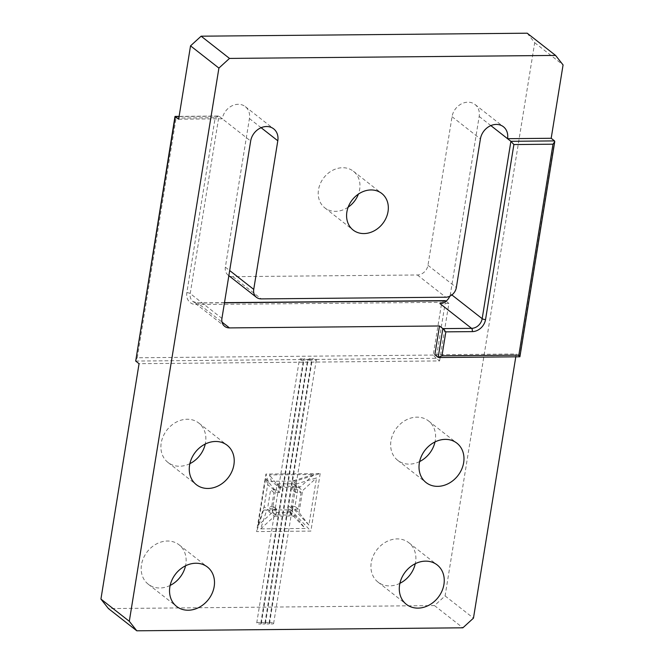 <?xml version="1.0" encoding="UTF-8"?>
<svg xmlns="http://www.w3.org/2000/svg" width="664" height="664" viewBox="0 0 664 664"><rect width="100%" height="100%" fill="white"/><g stroke="black" fill="none" stroke-linecap="round" stroke-linejoin="round"><path stroke-width="0.5" stroke-dasharray="3.32 2.49" d="M135.705 361.067L303.639 359.523A2.299 0.705 -170.8 0 1 303.971 359.979A2.299 0.705 -170.8 0 1 302.161 360.378A2.299 0.705 -170.8 0 1 299.671 359.631A2.299 0.705 -170.8 0 1 299.588 359.564A2.299 0.705 -170.8 0 1 299.439 359.249A2.299 0.705 -170.8 0 1 301.141 358.842A2.299 0.705 -170.8 0 1 303.639 359.523L307.756 359.49A2.299 0.705 -170.8 0 1 308.088 359.946A2.299 0.705 -170.8 0 1 306.278 360.344A2.299 0.705 -170.8 0 1 303.788 359.597A2.299 0.705 -170.8 0 1 303.705 359.523A2.299 0.705 -170.8 0 1 303.556 359.207A2.299 0.705 -170.8 0 1 305.257 358.801A2.299 0.705 -170.8 0 1 307.756 359.49L311.873 359.448A2.299 0.705 -170.8 0 1 312.204 359.905A2.299 0.705 -170.8 0 1 310.395 360.303A2.299 0.705 -170.8 0 1 307.897 359.556A2.299 0.705 -170.8 0 1 307.822 359.49A2.299 0.705 -170.8 0 1 307.664 359.174A2.299 0.705 -170.8 0 1 309.374 358.767A2.299 0.705 -170.8 0 1 311.873 359.448L315.989 359.415A2.299 0.705 -170.8 0 1 316.321 359.871A2.299 0.705 -170.8 0 1 314.512 360.27A2.299 0.705 -170.8 0 1 312.014 359.523A2.299 0.705 -170.8 0 1 311.931 359.448A2.299 0.705 -170.8 0 1 311.781 359.133A2.299 0.705 -170.8 0 1 313.491 358.726A2.299 0.705 -170.8 0 1 315.989 359.415L436.231 358.311L439.576 360.934L139.058 363.689M273.385 623.147A2.299 0.705 -170.8 0 1 273.618 623.529A2.299 0.705 -170.8 0 1 271.808 623.928A2.299 0.705 -170.8 0 1 269.31 623.181A2.299 0.705 -170.8 0 1 269.078 622.799A2.299 0.705 -170.8 0 1 270.887 622.392A2.299 0.705 -170.8 0 1 273.385 623.147M290.193 513.919A2.299 0.705 -170.8 0 1 291.239 514.708A2.299 0.705 -170.8 0 1 291.23 514.733L292.202 508.74A2.299 0.705 9.2 0 0 292.21 508.715A2.299 0.705 9.2 0 0 291.164 507.927L290.193 513.919L288.392 512.508L289.363 506.516L291.164 507.927M293.878 491.144A2.299 0.705 -170.8 0 1 294.924 491.941A2.299 0.705 -170.8 0 1 294.924 491.966L295.895 485.973A2.299 0.705 9.2 0 0 295.895 485.948A2.299 0.705 9.2 0 0 294.849 485.16L293.878 491.144L292.077 489.733L293.048 483.741L294.849 485.16M269.269 623.181A2.299 0.705 -170.8 0 1 269.501 623.571A2.299 0.705 -170.8 0 1 267.692 623.969A2.299 0.705 -170.8 0 1 265.193 623.222A2.299 0.705 -170.8 0 1 264.961 622.832A2.299 0.705 -170.8 0 1 266.77 622.434A2.299 0.705 -170.8 0 1 269.269 623.181M279.245 485.708A2.299 0.705 9.2 0 0 280.067 486.114L279.096 492.107A2.299 0.705 -170.8 0 1 278.274 491.7A2.299 0.705 -170.8 0 1 278.05 491.319A2.299 0.705 -170.8 0 1 278.05 491.294L279.021 485.301A2.299 0.705 9.2 0 0 279.013 485.326A2.299 0.705 9.2 0 0 279.245 485.708M275.56 508.483A2.299 0.705 9.2 0 0 276.373 508.89L275.402 514.882A2.299 0.705 -170.8 0 1 274.589 514.476A2.299 0.705 -170.8 0 1 274.356 514.085A2.299 0.705 -170.8 0 1 274.365 514.061L275.336 508.068A2.299 0.705 9.2 0 0 275.328 508.093A2.299 0.705 9.2 0 0 275.56 508.483M261.035 623.255A2.299 0.705 -170.8 0 1 261.267 623.645A2.299 0.705 -170.8 0 1 259.458 624.044A2.299 0.705 -170.8 0 1 256.968 623.297A2.299 0.705 -170.8 0 1 256.736 622.907A2.299 0.705 -170.8 0 1 258.537 622.508A2.299 0.705 -170.8 0 1 261.035 623.255M265.152 623.222A2.299 0.705 -170.8 0 1 265.384 623.604A2.299 0.705 -170.8 0 1 263.575 624.002A2.299 0.705 -170.8 0 1 261.077 623.255A2.299 0.705 -170.8 0 1 260.852 622.874A2.299 0.705 -170.8 0 1 262.653 622.475A2.299 0.705 -170.8 0 1 265.152 623.222M170.15 585.432A25.008 20.783 -51.9 0 1 148.23 584.196A25.008 20.783 -51.9 0 1 141.498 564.707A25.008 20.783 -51.9 0 1 156.53 543.907A25.008 20.783 -51.9 0 1 179.081 544.82A25.008 20.783 -51.9 0 1 185.812 564.3A25.008 20.783 -51.9 0 1 185.53 565.811M189.871 463.671A25.008 20.783 -51.9 0 1 167.95 462.426A25.008 20.783 -51.9 0 1 161.219 442.946A25.008 20.783 -51.9 0 1 176.25 422.138A25.008 20.783 -51.9 0 1 198.802 423.059A25.008 20.783 -51.9 0 1 205.541 442.539A25.008 20.783 -51.9 0 1 205.251 444.05M419.623 461.563A25.008 20.783 -51.9 0 1 397.703 460.326A25.008 20.783 -51.9 0 1 390.963 440.838A25.008 20.783 -51.9 0 1 405.994 420.038A25.008 20.783 -51.9 0 1 428.546 420.951A25.008 20.783 -51.9 0 1 435.285 440.439A25.008 20.783 -51.9 0 1 434.995 441.942M399.902 583.324A25.008 20.783 -51.9 0 1 377.982 582.087A25.008 20.783 -51.9 0 1 371.242 562.607A25.008 20.783 -51.9 0 1 386.274 541.799A25.008 20.783 -51.9 0 1 408.825 542.72A25.008 20.783 -51.9 0 1 415.564 562.201A25.008 20.783 -51.9 0 1 415.274 563.703M348.143 207.193A23.223 19.297 -51.9 0 1 324.771 207.815A23.223 19.297 -51.9 0 1 318.512 189.721A23.223 19.297 -51.9 0 1 332.473 170.407A23.223 19.297 -51.9 0 1 353.414 171.254A23.223 19.297 -51.9 0 1 359.664 189.348A23.223 19.297 -51.9 0 1 358.402 194.104M434.845 354.75L516.252 354.003L515.795 356.817M273.618 623.529L291.239 514.708L291.737 515.131L275.402 514.882M292.202 508.74L292.708 509.139L291.737 515.131M316.321 359.871L295.895 485.948L296.401 486.372L295.43 492.364L294.924 491.966M275.909 515.281L276.88 509.288L276.373 508.89M274.365 514.061L272.564 512.649L288.392 512.508M275.336 508.068L273.535 506.657L272.564 512.649M296.401 486.372L280.067 486.114M280.573 486.513L279.602 492.505L273.95 492.555L270.597 489.932L267.882 506.715L271.227 509.338L273.95 492.555M279.096 492.107L279.602 492.505M279.021 485.301L277.22 483.89L276.249 489.883L278.05 491.294M439.85 303.489L448.897 303.406L439.576 360.934M178.649 119.205L222.299 118.806A15.313 12.724 -51.9 0 1 231.504 106.066A15.313 12.724 -51.9 0 1 245.306 106.63A15.313 12.724 -51.9 0 1 249.432 118.557L225.362 267.16A10.209 8.483 128.1 0 0 228.109 275.112A10.209 8.483 128.1 0 0 232.857 276.672L417.374 274.979A10.209 8.483 128.1 0 0 427.973 265.309L452.043 116.698A15.313 12.724 -51.9 0 1 461.248 103.957A15.313 12.724 -51.9 0 1 475.05 104.522A15.313 12.724 -51.9 0 1 479.176 116.449L450.449 293.82A10.209 8.483 -51.9 0 1 449.76 296.252M527.208 33.2L534.703 42.703L445.096 595.915L434.505 605.585L108.423 608.573M320.181 473.565L310.868 531.084L256.594 531.582L265.915 474.054L320.181 473.565L295.347 481.068L294.799 484.454L316.529 477.889L308.893 525.041L291.239 506.441L294.799 484.454L302.618 490.58L316.529 477.889M276.249 489.883L270.597 489.932M273.535 506.657L267.882 506.715M276.88 509.288L271.227 509.338M534.703 42.703L563.072 64.931M519.87 356.784L516.252 354.003M445.096 595.915L473.465 618.142M434.505 605.585L462.866 627.812M446.05 301.182L448.897 303.406M224.465 302.809L197.706 303.058A10.209 8.483 -51.9 0 1 192.967 301.506A10.209 8.483 -51.9 0 1 190.219 293.554L218.946 116.175L250.66 141.034M308.893 525.041L299.057 512.566L291.239 506.441L290.691 509.827L287.495 509.861L305.149 528.461L260.661 528.868L266.754 510.052L263.558 510.076L264.106 506.69L258.014 525.506L265.65 478.354L267.667 484.703L268.214 481.317L271.41 481.284L269.401 474.934L313.881 474.528L292.152 481.093L271.41 481.284L279.229 487.409L269.401 474.934M313.881 474.528L299.97 487.218L292.152 481.093L295.347 481.068M260.661 528.868L274.572 516.177L266.754 510.052L287.495 509.861L295.314 515.986L305.149 528.461M265.65 478.354L275.485 490.829L267.667 484.703L264.106 506.69L271.925 512.816L258.014 525.506M263.558 510.076L256.594 531.582M268.214 481.317L265.915 474.054M290.691 509.827L310.868 531.084M299.057 512.566L302.618 490.58M301.082 492.306L298.368 509.089L295.015 506.466L297.729 489.683L301.082 492.306L295.43 492.364M299.97 487.218L279.229 487.409M277.22 483.89L293.048 483.741M275.485 490.829L271.925 512.816M274.572 516.177L295.314 515.986M297.729 489.683L292.077 489.733M298.368 509.089L292.708 509.139M295.015 506.466L289.363 506.516M444.996 300.634L441.776 302.327L433.235 355.057L436.231 358.311L445.544 300.784M433.235 355.057L137.24 357.772L135.498 360.336M137.24 357.772L176.06 118.076L174.997 116.449M179.081 116.54L218.946 116.175L215.177 117.719L186.841 292.699A12.757 10.607 128.1 0 0 196.204 304.577L441.776 302.327M554.54 140.901L519.597 356.626L438.19 357.373M479.176 116.449L490.854 125.596M452.043 116.698L480.412 138.925M450.449 293.82L451.877 294.94M196.204 304.577A2.548 1.179 -90.5 0 1 197.299 302.9A2.548 1.179 -90.5 0 1 197.706 303.058L222.042 322.123M186.841 292.699A2.548 0.788 9.2 0 1 190.219 293.554L221.934 318.405M249.432 118.557L261.11 127.704M225.362 267.16L229.686 270.555M232.857 276.672L261.226 298.9M417.374 274.979L445.743 297.206M427.973 265.309L456.342 287.537M176.06 118.076L215.177 117.719M292.21 508.715L294.924 491.941M269.078 622.799L311.781 359.133M269.501 623.571L312.204 359.905M264.961 622.832L307.664 359.174M261.267 623.645L303.971 359.979M256.736 622.907L274.356 514.085M275.328 508.093L278.05 491.319M279.013 485.326L299.439 359.249M265.384 623.604L308.088 359.946M260.852 622.874L303.556 359.207M148.23 584.196L176.599 606.423M179.081 544.82L207.45 567.048M167.95 462.426L196.32 484.654M198.802 423.059L227.171 445.287M397.703 460.326L426.064 482.554M428.546 420.951L456.915 443.179M377.982 582.087L406.343 604.315M408.825 542.72L437.194 564.948M324.771 207.815L353.14 230.043M353.414 171.254L381.783 193.481M475.05 104.522L503.42 126.749M224.49 302.651L197.299 302.9L192.967 301.506L224.689 326.356M245.306 106.63L273.676 128.857M228.109 275.112L228.856 275.693M218.39 116.026L179.106 116.383"/><path stroke-width="1" d="M169.859 586.934A25.008 20.783 -51.9 0 1 184.899 566.135A25.008 20.783 -51.9 0 1 207.45 567.048A25.008 20.783 -51.9 0 1 214.181 586.528A25.008 20.783 -51.9 0 1 199.15 607.336A25.008 20.783 -51.9 0 1 176.599 606.423A25.008 20.783 -51.9 0 1 169.859 586.934M185.53 565.811A25.008 20.783 -51.9 0 1 170.15 585.432M189.58 465.173A25.008 20.783 -51.9 0 1 204.62 444.365A25.008 20.783 -51.9 0 1 227.171 445.287A25.008 20.783 -51.9 0 1 233.902 464.767A25.008 20.783 -51.9 0 1 218.871 485.575A25.008 20.783 -51.9 0 1 196.32 484.654A25.008 20.783 -51.9 0 1 189.58 465.173M205.251 444.05A25.008 20.783 -51.9 0 1 189.871 463.671M419.333 463.074A25.008 20.783 -51.9 0 1 434.364 442.265A25.008 20.783 -51.9 0 1 456.915 443.179A25.008 20.783 -51.9 0 1 463.655 462.667A25.008 20.783 -51.9 0 1 448.615 483.467A25.008 20.783 -51.9 0 1 426.064 482.554A25.008 20.783 -51.9 0 1 419.333 463.074M434.995 441.942A25.008 20.783 -51.9 0 1 419.623 461.563M399.612 584.835A25.008 20.783 -51.9 0 1 414.643 564.026A25.008 20.783 -51.9 0 1 437.194 564.948A25.008 20.783 -51.9 0 1 443.934 584.428A25.008 20.783 -51.9 0 1 428.894 605.236A25.008 20.783 -51.9 0 1 406.343 604.315A25.008 20.783 -51.9 0 1 399.612 584.835M415.274 563.703A25.008 20.783 -51.9 0 1 399.902 583.324M346.882 211.949A23.223 19.297 -51.9 0 1 360.842 192.635A23.223 19.297 -51.9 0 1 381.783 193.481A23.223 19.297 -51.9 0 1 388.033 211.575A23.223 19.297 -51.9 0 1 374.073 230.889A23.223 19.297 -51.9 0 1 353.14 230.043A23.223 19.297 -51.9 0 1 346.882 211.949M358.402 194.104A23.223 19.297 -51.9 0 1 348.143 207.193M515.795 356.817L473.465 618.142L462.866 627.812L136.792 630.8L129.297 621.296L218.904 68.085L229.495 58.415L555.577 55.427L563.072 64.931L551.186 138.278L507.545 138.676A15.313 12.724 -51.9 0 0 503.42 126.749A15.313 12.724 -51.9 0 0 489.617 126.185A15.313 12.724 -51.9 0 0 480.412 138.925L456.342 287.537A10.209 8.483 128.1 0 1 445.743 297.206L261.226 298.9A10.209 8.483 128.1 0 1 256.478 297.347A10.209 8.483 128.1 0 1 253.731 289.388L277.801 140.785A15.313 12.724 -51.9 0 0 273.676 128.857A15.313 12.724 -51.9 0 0 259.873 128.293A15.313 12.724 -51.9 0 0 250.66 141.034L221.934 318.405A10.209 8.483 -51.9 0 0 224.689 326.356A10.209 8.483 -51.9 0 0 229.429 327.908L439.502 325.982L434.845 354.75L438.19 357.373L442.855 328.614L439.502 325.982M449.76 296.252A10.209 8.483 -51.9 0 1 439.85 303.489L471.573 328.348A10.209 8.483 128.1 0 0 482.172 318.678L510.898 141.308L490.854 125.596M179.081 116.54L175.304 116.582L135.705 361.067L174.997 116.449L178.649 119.205L190.535 45.857L201.134 36.188L527.208 33.2L555.577 55.427M136.792 630.8L108.423 608.573L100.928 599.069L139.058 363.689L135.705 361.067M100.928 599.069L129.297 621.296M190.535 45.857L218.904 68.085M201.134 36.188L229.495 58.415M554.54 140.901L554.747 141.639L553.004 144.196L513.886 144.553L510.898 141.308L554.54 140.901L551.186 138.278M224.49 302.651L444.996 300.634L446.05 301.182M445.843 331.859L442.855 328.614L471.573 328.348A2.548 1.179 89.5 0 1 472.295 331.618L445.843 331.859L441.958 355.829L438.19 357.373M441.958 355.829L518.841 355.124L519.87 356.784L438.746 357.522M451.877 294.94L482.172 318.678A2.548 0.788 9.2 0 0 485.55 319.533A12.757 10.607 -51.9 0 1 472.295 331.618M445.544 300.784L224.465 302.809M222.042 322.123L229.429 327.908M261.11 127.704L277.801 140.785M229.686 270.555L253.731 289.388M518.841 355.124L553.004 144.196M513.886 144.553L485.55 319.533M228.856 275.693L256.478 297.347M179.106 116.383L175.03 116.424M554.747 141.639L519.904 356.751"/></g></svg>
